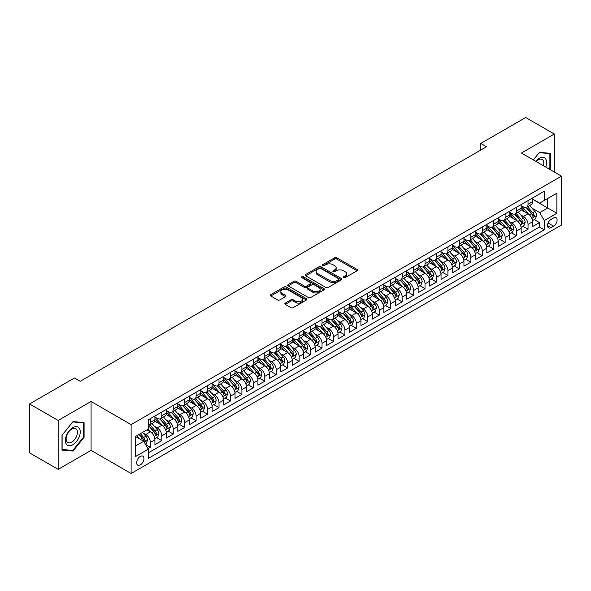 <?xml version="1.0" encoding="UTF-8"?>
<svg xmlns="http://www.w3.org/2000/svg" width="591" height="591" viewBox="0 0 591 591"><rect width="100%" height="100%" fill="white"/><g stroke="black" fill="none" stroke-linecap="round" stroke-linejoin="round"><path stroke-width="0.89" d="M343.57 277.659A1.116 0.643 0 0 0 345.144 277.659L357.082 270.774A1.588 0.916 0 0 0 357.548 270.124A1.588 0.916 0 0 0 357.082 269.474L336.863 257.802A1.588 0.916 0 0 0 334.609 257.802L322.679 264.687A1.116 0.643 0 0 0 322.354 265.145A1.116 0.643 0 0 0 322.679 265.595A1.116 0.643 0 0 0 324.252 265.595L325.796 264.709A5.083 2.933 0 0 1 332.984 264.709L334.669 265.677A5.083 2.933 0 0 1 336.161 267.753A5.083 2.933 0 0 1 334.669 269.828L333.125 270.722A1.116 0.643 0 0 0 332.799 271.173A1.116 0.643 0 0 0 333.125 271.631A1.116 0.643 0 0 0 334.698 271.631L336.242 270.737A5.083 2.933 0 0 1 343.43 270.737L345.114 271.712A5.083 2.933 0 0 1 346.607 273.788A5.083 2.933 0 0 1 345.114 275.864L343.57 276.751A1.116 0.643 0 0 0 343.245 277.209A1.116 0.643 0 0 0 343.57 277.659L343.57 276.751M140.281 464.903A5.179 2.992 120 0 0 143.665 460.337A5.179 2.992 120 0 0 142.867 456.186A5.179 2.992 120 0 0 140.281 456.444A5.179 2.992 120 0 0 136.898 461.01A5.179 2.992 120 0 0 137.688 465.161A5.179 2.992 120 0 0 140.281 464.903M285.298 303.072A1.588 0.916 0 0 0 284.832 303.715A1.588 0.916 0 0 0 285.298 304.365L290.971 307.645A1.588 0.916 0 0 0 293.217 307.645L306.47 299.992A1.588 0.916 0 0 0 306.936 299.341A1.588 0.916 0 0 0 306.47 298.691L286.251 287.019A1.588 0.916 0 0 0 284.005 287.019L270.752 294.673A1.588 0.916 0 0 0 270.286 295.323A1.588 0.916 0 0 0 270.752 295.965L277.6 299.925A1.588 0.916 0 0 0 279.846 299.925L285.519 296.652A1.588 0.916 0 0 0 285.985 296.002A1.588 0.916 0 0 0 285.519 295.352L282.121 293.387A4.248 2.453 0 0 1 280.88 291.659A4.248 2.453 0 0 1 283.503 289.391A4.248 2.453 0 0 1 288.135 289.922L301.447 297.605A4.248 2.453 0 0 1 302.688 299.341A4.248 2.453 0 0 1 300.065 301.609A4.248 2.453 0 0 1 295.434 301.078L293.217 299.792A1.588 0.916 0 0 0 290.971 299.792L285.298 303.072L285.298 304.365L290.971 301.115L290.971 299.792M91.066 401.466L58.162 420.467L29.55 403.948L29.55 452.846L58.162 469.365L91.066 450.364L131.121 473.494L131.121 424.597L91.066 401.466L91.066 450.364M554.299 172.018L554.299 134.024L521.395 153.025L561.45 176.148L131.121 424.597M554.299 134.024L525.687 117.506L480.764 143.443L480.764 150.048M29.55 403.948L74.473 378.011L80.191 381.313L486.489 146.745L480.764 143.443M325.907 287.47A1.588 0.916 0 0 0 328.153 287.47L341.406 279.816A1.588 0.916 0 0 0 341.871 279.166A1.588 0.916 0 0 0 341.406 278.524L321.186 266.844A1.588 0.916 0 0 0 318.941 266.844L305.687 274.497A1.588 0.916 0 0 0 305.222 275.147A1.588 0.916 0 0 0 305.687 275.798L325.907 287.47M302.252 277.903A1.116 0.643 0 0 1 303.382 278.058L303.382 276.736L323.942 288.607A1.588 0.916 0 0 1 324.407 289.258A1.588 0.916 0 0 1 323.942 289.9L310.681 297.554A1.588 0.916 0 0 1 308.436 297.554L288.216 285.881L293.89 282.631L293.89 281.309L288.216 284.589A1.588 0.916 0 0 0 287.751 285.231A1.588 0.916 0 0 0 288.216 285.881L288.216 284.589M293.89 282.631A1.588 0.916 0 0 1 296.135 282.631L296.135 281.309A1.588 0.916 0 0 0 293.89 281.309M296.135 281.309L304.335 286.044A1.588 0.916 0 0 0 306.581 286.044L310.349 283.872A1.588 0.916 0 0 0 310.814 283.222A1.588 0.916 0 0 0 310.349 282.572L301.809 277.644A1.116 0.643 0 0 1 301.484 277.194A1.116 0.643 0 0 1 302.171 276.595A1.116 0.643 0 0 1 303.382 276.736M147.979 448.635L150.35 447.261L145.6 444.521M142.896 432.848L145.77 434.511A6.471 3.738 60 0 1 150.35 442.437L154.931 439.793L154.931 444.617L161.794 440.657L156.585 437.65M154.347 426.244L157.221 427.899A6.471 3.738 60 0 1 161.794 435.833L166.374 433.188L166.374 438.012L173.237 434.045L168.036 431.038M165.79 419.632L168.664 421.294A6.471 3.738 60 0 1 173.237 429.221L177.817 426.576L177.817 431.4L184.688 427.441L179.479 424.434M177.234 413.028L180.107 414.683A6.471 3.738 60 0 1 184.688 422.617L189.26 419.972L189.26 424.796L196.131 420.829L190.923 417.822M188.677 406.416L191.55 408.078A6.471 3.738 60 0 1 196.131 416.005L200.711 413.36L200.711 418.184L207.574 414.225L202.366 411.218M200.12 399.812L202.994 401.466A6.471 3.738 60 0 1 207.574 409.4L212.154 406.756L212.154 411.58L219.017 407.613L213.809 404.606M211.571 393.2L214.444 394.862A6.471 3.738 60 0 1 219.017 402.789L223.597 400.151L223.597 404.975L230.468 401.008L225.26 398.002M223.014 386.595L225.888 388.257A6.471 3.738 60 0 1 230.468 396.184L235.041 393.54L235.041 398.364L241.911 394.396L236.703 391.39M234.457 379.991L237.331 381.646A6.471 3.738 60 0 1 241.911 389.58L246.484 386.935L246.484 391.759L253.354 387.792L248.146 384.785M245.9 373.379L248.774 375.041A6.471 3.738 60 0 1 253.354 382.968L257.935 380.323L257.935 385.147L264.798 381.188L259.589 378.181M257.351 366.775L260.225 368.429A6.471 3.738 60 0 1 264.798 376.364L269.378 373.719L269.378 378.543L276.241 374.576L271.04 371.569M268.794 360.163L271.668 361.825A6.471 3.738 60 0 1 276.241 369.752L280.821 367.107L280.821 371.931L287.691 367.971L282.483 364.965M280.237 353.558L283.111 355.213A6.471 3.738 60 0 1 287.691 363.147L292.264 360.503L292.264 365.327L299.135 361.36L293.926 358.353M291.681 346.947L294.554 348.609A6.471 3.738 60 0 1 299.135 356.536L303.715 353.898L303.715 358.722L310.578 354.755L305.37 351.748M303.124 340.342L305.998 342.004A6.471 3.738 60 0 1 310.578 349.931L315.158 347.286L315.158 352.11L322.021 348.143L316.813 345.137M314.575 333.738L317.448 335.392A6.471 3.738 60 0 1 322.021 343.319L326.601 340.682L326.601 345.506L333.472 341.539L328.264 338.532M326.018 327.126L328.892 328.788A6.471 3.738 60 0 1 333.472 336.715L338.045 334.07L338.045 338.894L344.915 334.934L339.707 331.928M337.461 320.521L340.335 322.176A6.471 3.738 60 0 1 344.915 330.11L349.488 327.466L349.488 332.29L356.358 328.323L351.15 325.316M348.904 313.91L351.778 315.572A6.471 3.738 60 0 1 356.358 323.499L360.938 320.854L360.938 325.678L367.801 321.718L362.593 318.712M360.355 307.305L363.229 308.96A6.471 3.738 60 0 1 367.801 316.894L372.382 314.249L372.382 319.074L379.245 315.106L374.044 312.1M371.798 300.693L374.672 302.356A6.471 3.738 60 0 1 379.245 310.282L383.825 307.645L383.825 312.462L390.695 308.502L385.487 305.495M383.241 294.089L386.115 295.751A6.471 3.738 60 0 1 390.695 303.678L395.268 301.033L395.268 305.857L402.139 301.89L396.93 298.883M394.685 287.485L397.558 289.139A6.471 3.738 60 0 1 402.139 297.066L406.719 294.429L406.719 299.253L413.582 295.286L408.374 292.279M406.128 280.873L409.002 282.535A6.471 3.738 60 0 1 413.582 290.462L418.162 287.817L418.162 292.641L425.025 288.681L419.817 285.675M417.578 274.268L420.452 275.923A6.471 3.738 60 0 1 425.025 283.857L429.605 281.213L429.605 286.037L436.476 282.07L431.267 279.063M429.022 267.657L431.895 269.319A6.471 3.738 60 0 1 436.476 277.245L441.049 274.601L441.049 279.425L447.919 275.465L442.711 272.458M440.465 261.052L443.339 262.707A6.471 3.738 60 0 1 447.919 270.641L452.492 267.996L452.492 272.82L459.362 268.853L454.154 265.847M451.908 254.44L454.782 256.102A6.471 3.738 60 0 1 459.362 264.029L463.942 261.392L463.942 266.209L470.805 262.249L465.597 259.242M463.359 247.836L466.225 249.498A6.471 3.738 60 0 1 470.805 257.425L475.386 254.78L475.386 259.604L482.249 255.637L477.04 252.63M474.802 241.231L477.676 242.886A6.471 3.738 60 0 1 482.249 250.813L486.829 248.176L486.829 253L493.699 249.033L488.491 246.026M486.245 234.62L489.119 236.282A6.471 3.738 60 0 1 493.699 244.209L498.272 241.564L498.272 246.388L505.142 242.421L499.934 239.421M497.688 228.015L500.562 229.67A6.471 3.738 60 0 1 505.142 237.604L509.723 234.959L509.723 239.783L516.586 235.816L511.378 232.81M509.132 221.403L512.005 223.066A6.471 3.738 60 0 1 516.586 230.992L521.166 228.348L521.166 233.172L528.029 229.212L528.029 224.388A6.471 3.738 -120 0 0 523.456 216.454L520.582 214.799M522.821 226.205L528.029 229.212M154.931 439.793A6.471 3.738 -120 0 0 150.35 431.866L146.915 429.886M166.374 433.188A6.471 3.738 -120 0 0 161.794 425.254L154.716 421.169M177.817 426.576A6.471 3.738 -120 0 0 173.237 418.65L166.16 414.564M189.26 419.972A6.471 3.738 -120 0 0 184.688 412.045L177.61 407.953M200.711 413.36A6.471 3.738 -120 0 0 196.131 405.433L189.054 401.348M212.154 406.756A6.471 3.738 -120 0 0 207.574 398.829L200.497 394.744M223.597 400.151A6.471 3.738 -120 0 0 219.017 392.217L211.94 388.132M235.041 393.54A6.471 3.738 -120 0 0 230.468 385.613L223.383 381.527M246.484 386.935A6.471 3.738 -120 0 0 241.911 379.001L234.834 374.916M257.935 380.323A6.471 3.738 -120 0 0 253.354 372.396L246.277 368.311M269.378 373.719A6.471 3.738 -120 0 0 264.798 365.792L257.72 361.699M280.821 367.107A6.471 3.738 -120 0 0 276.241 359.18L269.164 355.095M292.264 360.503A6.471 3.738 -120 0 0 287.691 352.576L280.614 348.491M303.715 353.898A6.471 3.738 -120 0 0 299.135 345.964L292.057 341.879M315.158 347.286A6.471 3.738 -120 0 0 310.578 339.36L303.501 335.274M326.601 340.682A6.471 3.738 -120 0 0 322.021 332.748L314.944 328.662M338.045 334.07A6.471 3.738 -120 0 0 333.472 326.143L326.387 322.058M349.488 327.466A6.471 3.738 -120 0 0 344.915 319.539L337.838 315.446M360.938 320.854A6.471 3.738 -120 0 0 356.358 312.927L349.281 308.842M372.382 314.249A6.471 3.738 -120 0 0 367.801 306.323L360.724 302.237M383.825 307.645A6.471 3.738 -120 0 0 379.245 299.711L372.167 295.626M395.268 301.033A6.471 3.738 -120 0 0 390.695 293.106L383.618 289.021M406.719 294.429A6.471 3.738 -120 0 0 402.139 286.495L395.061 282.409M418.162 287.817A6.471 3.738 -120 0 0 413.582 279.89L406.505 275.805M429.605 281.213A6.471 3.738 -120 0 0 425.025 273.278L417.948 269.193M441.049 274.601A6.471 3.738 -120 0 0 436.476 266.674L429.391 262.589M452.492 267.996A6.471 3.738 -120 0 0 447.919 260.07L440.842 255.977M463.942 261.392A6.471 3.738 -120 0 0 459.362 253.458L452.285 249.372M475.386 254.78A6.471 3.738 -120 0 0 470.805 246.853L463.728 242.768M486.829 248.176A6.471 3.738 -120 0 0 482.249 240.242L475.171 236.156M498.272 241.564A6.471 3.738 -120 0 0 493.699 233.637L486.622 229.552M509.723 234.959A6.471 3.738 -120 0 0 505.142 227.025L498.065 222.94M521.166 228.348A6.471 3.738 -120 0 0 516.586 220.421L509.508 216.336M553.553 217.976L551.034 219.431A5.016 2.896 120 0 0 547.761 223.849A5.016 2.896 120 0 0 548.529 227.875A5.016 2.896 120 0 0 551.034 227.624L553.553 226.168A5.016 2.896 120 0 0 556.833 221.751A5.016 2.896 120 0 0 556.065 217.724A5.016 2.896 120 0 0 553.553 217.976M131.121 473.494L561.45 225.045L561.45 176.148M135.701 445.873L143.709 441.248L148.289 449.175L148.289 458.431L544.281 229.803L544.281 220.554L539.701 212.627L532.026 208.187M148.289 449.175L135.701 456.444L135.701 436.357L148.289 429.088L148.289 419.839L544.281 191.218L544.281 200.467L556.87 193.198L556.87 213.285L544.281 220.554M154.931 417.061L157.221 418.384A6.471 3.738 60 0 0 160.457 418.709L165.029 416.064A6.471 3.738 -120 0 0 166.374 413.102L166.374 409.4M166.374 410.457L168.664 411.779A6.471 3.738 60 0 0 171.9 412.097L176.48 409.452A6.471 3.738 -120 0 0 177.817 406.49L177.817 402.789M177.817 403.845L180.107 405.167A6.471 3.738 60 0 0 183.343 405.492L187.923 402.848A6.471 3.738 -120 0 0 189.26 399.885L189.26 396.184M189.26 397.241L191.55 398.563A6.471 3.738 60 0 0 194.786 398.881L199.366 396.243A6.471 3.738 -120 0 0 200.711 393.274L200.711 389.572M200.711 390.636L202.994 391.951A6.471 3.738 60 0 0 206.237 392.276L210.81 389.632A6.471 3.738 -120 0 0 212.154 386.669L212.154 382.968M212.154 384.024L214.444 385.347A6.471 3.738 60 0 0 217.68 385.664L222.26 383.027A6.471 3.738 -120 0 0 223.597 380.057L223.597 376.364M223.597 377.42L225.888 378.742A6.471 3.738 60 0 0 229.123 379.06L233.704 376.415A6.471 3.738 -120 0 0 235.041 373.453L235.041 369.752M235.041 370.808L237.331 372.131A6.471 3.738 60 0 0 240.567 372.456L245.147 369.811A6.471 3.738 -120 0 0 246.484 366.848L246.484 363.147M246.484 364.204L248.774 365.526A6.471 3.738 60 0 0 252.01 365.844L256.59 363.199A6.471 3.738 -120 0 0 257.935 360.237L257.935 356.536M257.935 357.592L260.225 358.914A6.471 3.738 60 0 0 263.46 359.239L268.033 356.595A6.471 3.738 -120 0 0 269.378 353.632L269.378 349.931M269.378 350.988L271.668 352.31A6.471 3.738 60 0 0 274.904 352.628L279.484 349.99A6.471 3.738 -120 0 0 280.821 347.02L280.821 343.319M280.821 344.383L283.111 345.698A6.471 3.738 60 0 0 286.347 346.023L290.927 343.378A6.471 3.738 -120 0 0 292.264 340.416L292.264 336.715M292.264 337.771L294.554 339.094A6.471 3.738 60 0 0 297.79 339.411L302.37 336.774A6.471 3.738 -120 0 0 303.715 333.804L303.715 330.11M303.715 331.167L305.998 332.489A6.471 3.738 60 0 0 309.241 332.807L313.814 330.162A6.471 3.738 -120 0 0 315.158 327.2L315.158 323.499M315.158 324.555L317.448 325.877A6.471 3.738 60 0 0 320.684 326.202L325.257 323.558A6.471 3.738 -120 0 0 326.601 320.595L326.601 316.894M326.601 317.951L328.892 319.273A6.471 3.738 60 0 0 332.127 319.591L336.707 316.946A6.471 3.738 -120 0 0 338.045 313.984L338.045 310.282M338.045 311.339L340.335 312.661A6.471 3.738 60 0 0 343.57 312.986L348.151 310.341A6.471 3.738 -120 0 0 349.488 307.379L349.488 303.678M349.488 304.734L351.778 306.057A6.471 3.738 60 0 0 355.014 306.374L359.594 303.73A6.471 3.738 -120 0 0 360.938 300.767L360.938 297.066M360.938 298.13L363.229 299.445A6.471 3.738 60 0 0 366.464 299.77L371.037 297.125A6.471 3.738 -120 0 0 372.382 294.163L372.382 290.462M372.382 291.518L374.672 292.84A6.471 3.738 60 0 0 377.908 293.158L382.488 290.521A6.471 3.738 -120 0 0 383.825 287.551L383.825 283.857M383.825 284.914L386.115 286.236A6.471 3.738 60 0 0 389.351 286.554L393.931 283.909A6.471 3.738 -120 0 0 395.268 280.947L395.268 277.245M395.268 278.302L397.558 279.624A6.471 3.738 60 0 0 400.794 279.949L405.374 277.305A6.471 3.738 -120 0 0 406.719 274.342L406.719 270.641M406.719 271.697L409.002 273.02A6.471 3.738 60 0 0 412.245 273.338L416.818 270.693A6.471 3.738 -120 0 0 418.162 267.73L418.162 264.029M418.162 265.086L420.452 266.408A6.471 3.738 60 0 0 423.688 266.733L428.261 264.088A6.471 3.738 -120 0 0 429.605 261.126L429.605 257.425M429.605 258.481L431.895 259.804A6.471 3.738 60 0 0 435.131 260.121L439.711 257.477A6.471 3.738 -120 0 0 441.049 254.514L441.049 250.813M441.049 251.869L443.339 253.192A6.471 3.738 60 0 0 446.574 253.517L451.155 250.872A6.471 3.738 -120 0 0 452.492 247.91L452.492 244.209M452.492 245.265L454.782 246.587A6.471 3.738 60 0 0 458.018 246.905L462.598 244.268A6.471 3.738 -120 0 0 463.942 241.298L463.942 237.597M463.942 238.661L466.225 239.983A6.471 3.738 60 0 0 469.468 240.301L474.041 237.656A6.471 3.738 -120 0 0 475.386 234.693L475.386 230.992M475.386 232.049L477.676 233.371A6.471 3.738 60 0 0 480.911 233.689L485.492 231.051A6.471 3.738 -120 0 0 486.829 228.089L486.829 224.388M486.829 225.444L489.119 226.767A6.471 3.738 60 0 0 492.355 227.084L496.935 224.44A6.471 3.738 -120 0 0 498.272 221.477L498.272 217.776M498.272 218.833L500.562 220.155A6.471 3.738 60 0 0 503.798 220.48L508.378 217.835A6.471 3.738 -120 0 0 509.723 214.873L509.723 211.172M509.723 212.228L512.005 213.55A6.471 3.738 60 0 0 515.249 213.868L519.821 211.223A6.471 3.738 -120 0 0 521.166 208.261L521.166 204.56M148.289 452.876L539.472 227.025L539.472 222.6L532.609 226.567L532.609 221.743A6.471 3.738 -120 0 0 528.029 213.816L520.952 209.724M521.166 205.616L523.456 206.939A6.471 3.738 -120 0 0 526.692 207.264A6.471 3.738 -120 0 0 528.029 204.301L528.029 200.6M526.692 207.264L531.265 204.619A6.471 3.738 -120 0 0 532.609 201.657L532.609 197.955M150.35 418.65L150.35 422.351A6.471 3.738 60 0 1 149.013 425.313A6.471 3.738 60 0 1 148.289 425.572M149.013 425.313L153.586 422.668A6.471 3.738 -120 0 0 154.931 419.706L154.931 416.005M161.794 412.045L161.794 415.739A6.471 3.738 60 0 1 160.457 418.709M173.237 405.433L173.237 409.135A6.471 3.738 60 0 1 171.9 412.097M184.688 398.829L184.688 402.53A6.471 3.738 60 0 1 183.343 405.492M196.131 392.217L196.131 395.918A6.471 3.738 60 0 1 194.786 398.881M207.574 385.613L207.574 389.314A6.471 3.738 60 0 1 206.237 392.276M219.017 379.001L219.017 382.702A6.471 3.738 60 0 1 217.68 385.664M230.468 372.396L230.468 376.098A6.471 3.738 60 0 1 229.123 379.06M241.911 365.792L241.911 369.486A6.471 3.738 60 0 1 240.567 372.456M253.354 359.18L253.354 362.881A6.471 3.738 60 0 1 252.01 365.844M264.798 352.576L264.798 356.277A6.471 3.738 60 0 1 263.46 359.239M276.241 345.964L276.241 349.665A6.471 3.738 60 0 1 274.904 352.628M287.691 339.36L287.691 343.061A6.471 3.738 60 0 1 286.347 346.023M299.135 332.748L299.135 336.449A6.471 3.738 60 0 1 297.79 339.411M310.578 326.143L310.578 329.844A6.471 3.738 60 0 1 309.241 332.807M322.021 319.532L322.021 323.233A6.471 3.738 60 0 1 320.684 326.202M333.472 312.927L333.472 316.628A6.471 3.738 60 0 1 332.127 319.591M344.915 306.323L344.915 310.016A6.471 3.738 60 0 1 343.57 312.986M356.358 299.711L356.358 303.412A6.471 3.738 60 0 1 355.014 306.374M367.801 293.106L367.801 296.808A6.471 3.738 60 0 1 366.464 299.77M379.245 286.495L379.245 290.196A6.471 3.738 60 0 1 377.908 293.158M390.695 279.89L390.695 283.591A6.471 3.738 60 0 1 389.351 286.554M402.139 273.278L402.139 276.98A6.471 3.738 60 0 1 400.794 279.949M413.582 266.674L413.582 270.375A6.471 3.738 60 0 1 412.245 273.338M425.025 260.07L425.025 263.763A6.471 3.738 60 0 1 423.688 266.733M436.476 253.458L436.476 257.159A6.471 3.738 60 0 1 435.131 260.121M447.919 246.853L447.919 250.554A6.471 3.738 60 0 1 446.574 253.517M459.362 240.242L459.362 243.943A6.471 3.738 60 0 1 458.018 246.905M470.805 233.637L470.805 237.338A6.471 3.738 60 0 1 469.468 240.301M482.249 227.025L482.249 230.726A6.471 3.738 60 0 1 480.911 233.689M493.699 220.421L493.699 224.122A6.471 3.738 60 0 1 492.355 227.084M505.142 213.816L505.142 217.51A6.471 3.738 60 0 1 503.798 220.48M516.586 207.205L516.586 210.906A6.471 3.738 60 0 1 515.249 213.868M516.586 230.992L516.586 235.816M505.142 237.604L505.142 242.421M493.699 244.209L493.699 249.033M482.249 250.813L482.249 255.637M470.805 257.425L470.805 262.249M459.362 264.029L459.362 268.853M447.919 270.641L447.919 275.465M436.476 277.245L436.476 282.07M425.025 283.857L425.025 288.681M413.582 290.462L413.582 295.286M402.139 297.066L402.139 301.89M390.695 303.678L390.695 308.502M379.245 310.282L379.245 315.106M367.801 316.894L367.801 321.718M356.358 323.499L356.358 328.323M344.915 330.11L344.915 334.934M333.472 336.715L333.472 341.539M322.021 343.319L322.021 348.143M310.578 349.931L310.578 354.755M299.135 356.536L299.135 361.36M287.691 363.147L287.691 367.971M276.241 369.752L276.241 374.576M264.798 376.364L264.798 381.188M253.354 382.968L253.354 387.792M241.911 389.58L241.911 394.396M230.468 396.184L230.468 401.008M219.017 402.789L219.017 407.613M207.574 409.4L207.574 414.225M196.131 416.005L196.131 420.829M184.688 422.617L184.688 427.441M173.237 429.221L173.237 434.045M161.794 435.833L161.794 440.657M150.35 442.437L150.35 447.261M143.709 441.248L135.701 436.623M539.701 212.627L547.717 207.995L547.717 198.48L556.87 193.198M532.609 199.278L556.87 213.285M532.609 199.012L539.701 203.112L544.281 200.467M58.162 420.467L58.162 469.365M534.271 219.593L539.472 222.6M539.472 227.025L544.281 229.803M549.497 169.248L550.465 168.051L550.465 153.328L539.42 152.338L533.326 159.917M61.996 450.061L73.04 451.051L84.085 437.31L84.085 422.587L73.04 421.597L61.996 435.338L61.996 450.061M549.889 167.718L550.465 168.051M83.516 436.978L84.085 437.31M71.873 450.379L73.04 451.051M344.014 277.822L345.114 277.186A5.083 2.933 0 0 0 346.607 275.111L346.607 273.788M336.161 267.753L336.161 269.075A5.083 2.933 0 0 1 334.669 271.151L333.568 271.786M357.082 269.474L357.082 270.774L336.863 259.124A1.588 0.916 0 0 0 334.609 259.124L323.122 265.758M341.391 279.831L321.186 268.166A1.588 0.916 0 0 0 318.941 268.166L305.71 275.812L305.687 274.497M338.599 279.624A1.116 0.643 0 0 0 338.924 279.166A1.116 0.643 0 0 0 338.599 278.716L320.854 268.469A1.116 0.643 0 0 0 319.28 268.469L317.648 269.407A5.083 2.933 0 0 0 316.163 271.483A5.083 2.933 0 0 0 317.648 273.559L329.785 280.562A5.083 2.933 0 0 0 336.973 280.562L338.599 279.624L338.599 280.947A1.116 0.643 0 0 0 338.924 280.489L338.924 279.166M316.163 271.483L316.163 272.806A5.083 2.933 0 0 0 317.648 274.881L317.648 273.559M338.599 280.947L336.973 281.885A5.083 2.933 0 0 1 329.785 281.885L317.648 274.881M296.135 282.631L304.335 287.366A1.588 0.916 0 0 0 306.581 287.366L310.349 285.194A1.588 0.916 0 0 0 310.814 284.544L310.814 283.222M303.382 278.058L323.92 289.915M312.846 290.957A4.248 2.453 0 0 0 317.478 291.489A4.248 2.453 0 0 0 320.1 289.221A4.248 2.453 0 0 0 318.859 287.485L314.168 284.781A1.588 0.916 0 0 0 311.922 284.781L308.155 286.953A1.588 0.916 0 0 0 307.689 287.603A1.588 0.916 0 0 0 308.155 288.253L312.846 290.957L312.846 292.279A4.248 2.453 0 0 0 317.478 292.811A4.248 2.453 0 0 0 320.1 290.543L320.1 289.221M307.689 287.603L307.689 288.925A1.588 0.916 0 0 0 308.155 289.568L308.155 288.253M312.846 292.279L308.155 289.568M302.688 299.341L302.688 300.664A4.248 2.453 0 0 1 300.065 302.932A4.248 2.453 0 0 1 295.434 302.4L293.217 301.115A1.588 0.916 0 0 0 290.971 301.115M280.88 291.659L280.88 292.973A4.248 2.453 0 0 0 282.121 294.71L282.121 293.387M285.497 296.66L282.121 294.71M306.448 299.999L286.251 288.342A1.588 0.916 0 0 0 284.005 288.342L270.767 295.98L270.752 294.673M532.513 220.606L535.468 218.899L536.613 215.597A4.292 2.475 -120 0 0 534.944 211.571L529.713 205.513M528.664 214.23L522.466 207.049A12.381 7.151 -120 0 0 521.166 205.69M525.266 212.213L521.794 208.202A10.276 5.932 -120 0 0 521.166 207.507M526.108 207.493L531.398 213.617A4.292 2.475 60 0 1 532.927 216.572C533.57 217.436 534.028 217.17 534.301 215.781A4.292 2.475 -120 0 0 532.772 212.826L527.541 206.769M526.418 207.397L532.099 213.972A2.187 1.263 60 0 1 532.654 214.829L534.301 215.781M532.927 216.572L533.237 217.082M545.781 167.105A10.52 6.073 120 0 0 539.191 158.344A10.52 6.073 120 0 0 535.742 161.306M543.38 165.716A7.964 4.602 120 0 0 542.132 159.43A7.964 4.602 120 0 0 538.15 159.829A7.964 4.602 120 0 0 536.059 161.491M533.348 159.925L539.191 152.663L549.889 153.623L549.889 167.888L549.017 168.974M549.179 153.209L549.889 153.623M79.253 436.771A10.52 6.073 120 0 0 76.534 426.606A10.52 6.073 120 0 0 66.369 435.619A10.52 6.073 120 0 0 69.095 445.777A10.52 6.073 120 0 0 79.253 436.771M76.645 436.025A7.964 4.602 120 0 0 75.751 428.689A7.964 4.602 120 0 0 66.894 435.153A7.964 4.602 120 0 0 67.788 442.489A7.964 4.602 120 0 0 76.645 436.025M62.114 449.507L62.114 435.235L72.811 421.922L83.516 422.883L83.516 437.148L72.811 450.46L61.996 449.441M82.806 422.469L83.516 422.883M521.07 227.217L524.025 225.511L525.17 222.201A4.292 2.475 -120 0 0 523.5 218.175L518.27 212.125M517.221 220.842L511.023 213.661A12.381 7.151 -120 0 0 509.723 212.295M513.823 218.825L510.351 214.806A10.276 5.932 -120 0 0 509.723 214.119M514.665 214.105L519.954 220.229A4.292 2.475 60 0 1 521.484 223.184C522.126 224.041 522.584 223.782 522.85 222.386A4.292 2.475 -120 0 0 521.321 219.431L516.098 213.381M514.975 214.001L520.656 220.583A2.187 1.263 60 0 1 521.21 221.44L522.85 222.386M521.484 223.184L521.794 223.686M509.619 233.822L512.582 232.115L513.727 228.813A4.292 2.475 -120 0 0 512.057 224.787L506.827 218.729M505.778 227.446L499.572 220.266A12.381 7.151 -120 0 0 498.272 218.906M502.38 225.43L498.907 221.418A10.276 5.932 -120 0 0 498.272 220.724M503.214 220.709L508.504 226.833A4.292 2.475 60 0 1 510.033 229.788C510.683 230.653 511.141 230.387 511.407 228.998A4.292 2.475 -120 0 0 509.878 226.043L504.648 219.985M503.525 220.613L509.213 227.188A2.187 1.263 60 0 1 509.76 228.045L511.407 228.998M510.033 229.788L510.351 230.298M498.176 240.434L501.138 238.727L502.276 235.417A4.292 2.475 -120 0 0 500.607 231.391L495.384 225.341M494.335 234.058L488.129 226.878A12.381 7.151 -120 0 0 486.829 225.511M490.929 232.041L487.464 228.023A10.276 5.932 -120 0 0 486.829 227.336M491.771 227.321L497.061 233.438A4.292 2.475 60 0 1 498.59 236.393C499.232 237.257 499.69 236.991 499.964 235.602A4.292 2.475 -120 0 0 498.435 232.647L493.204 226.597M492.081 227.217L497.77 233.8A2.187 1.263 60 0 1 498.316 234.649L499.964 235.602M498.59 236.393L498.9 236.902M486.733 247.038L489.688 245.331L490.833 242.029A4.292 2.475 -120 0 0 489.163 238.003L483.933 231.945M482.884 240.663L476.686 233.482A12.381 7.151 -120 0 0 475.386 232.123M479.486 238.646L476.021 234.634A10.276 5.932 -120 0 0 475.386 233.94M480.328 233.925L485.617 240.049A4.292 2.475 60 0 1 487.147 243.004C487.789 243.869 488.247 243.603 488.521 242.214A4.292 2.475 -120 0 0 486.991 239.259L481.761 233.201M480.638 233.822L486.319 240.404A2.187 1.263 60 0 1 486.873 241.261L488.521 242.214M487.147 243.004L487.457 243.514M475.29 253.65L478.245 251.936L479.39 248.634A4.292 2.475 -120 0 0 477.72 244.608L472.49 238.557M471.441 247.267L465.243 240.086A12.381 7.151 -120 0 0 463.942 238.727M468.042 245.258L464.57 241.239A10.276 5.932 -120 0 0 463.942 240.552M468.885 240.53L474.174 246.654A4.292 2.475 60 0 1 475.703 249.609C476.346 250.473 476.804 250.207 477.077 248.818A4.292 2.475 -120 0 0 475.548 245.863L470.318 239.806M469.195 240.434L474.876 247.016A2.187 1.263 60 0 1 475.43 247.865L477.077 248.818M475.703 249.609L476.014 250.119M463.846 260.254L466.801 258.548L467.946 255.246A4.292 2.475 -120 0 0 466.277 251.212L461.046 245.162M459.997 253.879L453.799 246.698A12.381 7.151 -120 0 0 452.492 245.339M456.599 251.862L453.127 247.843A10.276 5.932 -120 0 0 452.492 247.156M457.441 247.141L462.723 253.266A4.292 2.475 60 0 1 464.253 256.221C464.903 257.078 465.361 256.819 465.627 255.423A4.292 2.475 -120 0 0 464.098 252.468L458.875 246.417M457.752 247.038L463.433 253.62A2.187 1.263 60 0 1 463.979 254.477L465.627 255.423M464.253 256.221L464.57 256.73M452.396 266.859L455.358 265.152L456.503 261.85A4.292 2.475 -120 0 0 454.826 257.824L449.603 251.766M448.554 260.483L442.349 253.303A12.381 7.151 -120 0 0 441.049 251.943M445.149 258.474L441.684 254.455A10.276 5.932 -120 0 0 441.049 253.761M445.991 253.746L451.28 259.87A4.292 2.475 60 0 1 452.809 262.825C453.452 263.689 453.91 263.423 454.183 262.035A4.292 2.475 -120 0 0 452.654 259.08L447.424 253.022M446.301 253.65L451.989 260.225A2.187 1.263 60 0 1 452.536 261.082L454.183 262.035M452.809 262.825L453.12 263.335M440.952 273.47L443.915 271.764L445.053 268.462A4.292 2.475 -120 0 0 443.383 264.428L438.153 258.378M437.111 267.095L430.905 259.914A12.381 7.151 -120 0 0 429.605 258.555M433.705 265.078L430.241 261.059A10.276 5.932 -120 0 0 429.605 260.372M434.548 260.358L439.837 266.482A4.292 2.475 60 0 1 441.366 269.437C442.009 270.294 442.467 270.035 442.74 268.639A4.292 2.475 -120 0 0 441.211 265.684L435.981 259.634M434.858 260.254L440.539 266.837A2.187 1.263 60 0 1 441.093 267.693L442.74 268.639M441.366 269.437L441.676 269.939M429.509 280.075L432.464 278.368L433.609 275.066A4.292 2.475 -120 0 0 431.94 271.04L426.709 264.982M425.66 273.699L419.462 266.519A12.381 7.151 -120 0 0 418.162 265.16M422.262 271.683L418.79 267.671A10.276 5.932 -120 0 0 418.162 266.977M423.104 266.962L428.394 273.086A4.292 2.475 60 0 1 429.923 276.041C430.566 276.906 431.024 276.64 431.297 275.251A4.292 2.475 -120 0 0 429.768 272.296L424.537 266.238M423.415 266.866L429.096 273.441A2.187 1.263 60 0 1 429.65 274.298L431.297 275.251M429.923 276.041L430.233 276.551M418.066 286.687L421.021 284.98L422.166 281.671A4.292 2.475 -120 0 0 420.497 277.644L415.266 271.594M414.217 280.311L408.019 273.131A12.381 7.151 -120 0 0 406.719 271.764M410.819 278.295L407.347 274.276A10.276 5.932 -120 0 0 406.719 273.589M411.661 273.574L416.95 279.698A4.292 2.475 60 0 1 418.48 282.646C419.122 283.51 419.58 283.244 419.846 281.855A4.292 2.475 -120 0 0 418.317 278.9L413.094 272.85M411.971 273.47L417.652 280.053A2.187 1.263 60 0 1 418.206 280.902L419.846 281.855M418.48 282.646L418.79 283.155M406.623 293.291L409.578 291.585L410.723 288.282A4.292 2.475 -120 0 0 409.053 284.256L403.823 278.198M402.774 286.916L396.568 279.735A12.381 7.151 -120 0 0 395.268 278.376M399.376 284.899L395.904 280.888A10.276 5.932 -120 0 0 395.268 280.193M400.21 280.178L405.5 286.303A4.292 2.475 60 0 1 407.029 289.258C407.679 290.122 408.137 289.856 408.403 288.467A4.292 2.475 -120 0 0 406.874 285.512L401.644 279.454M400.528 280.075L406.209 286.657A2.187 1.263 60 0 1 406.756 287.514L408.403 288.467M407.029 289.258L407.347 289.767M395.172 299.903L398.135 298.196L399.272 294.887A4.292 2.475 -120 0 0 397.603 290.861L392.38 284.81M391.331 293.52L385.125 286.347A12.381 7.151 -120 0 0 383.825 284.98M387.925 291.511L384.46 287.492A10.276 5.932 -120 0 0 383.825 286.805M388.767 286.783L394.057 292.907A4.292 2.475 60 0 1 395.586 295.862C396.229 296.726 396.687 296.46 396.96 295.072A4.292 2.475 -120 0 0 395.431 292.117L390.2 286.066M389.077 286.687L394.766 293.269A2.187 1.263 60 0 1 395.313 294.119L396.96 295.072M395.586 295.862L395.896 296.372M383.729 306.507L386.684 304.801L387.829 301.499A4.292 2.475 -120 0 0 386.159 297.472L380.929 291.415M379.887 300.132L373.682 292.951A12.381 7.151 -120 0 0 372.382 291.592M376.482 298.115L373.017 294.096A10.276 5.932 -120 0 0 372.382 293.409M377.324 293.395L382.613 299.519A4.292 2.475 60 0 1 384.143 302.474C384.785 303.338 385.243 303.072 385.517 301.676A4.292 2.475 -120 0 0 383.987 298.721L378.757 292.671M377.634 293.291L383.315 299.873A2.187 1.263 60 0 1 383.869 300.73L385.517 301.676M384.143 302.474L384.453 302.984M372.286 313.119L375.241 311.405L376.386 308.103A4.292 2.475 -120 0 0 374.716 304.077L369.486 298.019M368.437 306.736L362.239 299.556A12.381 7.151 -120 0 0 360.938 298.196M365.039 304.727L361.566 300.708A10.276 5.932 -120 0 0 360.938 300.014M365.881 299.999L371.17 306.123A4.292 2.475 60 0 1 372.699 309.078C373.342 309.943 373.8 309.677 374.073 308.288A4.292 2.475 -120 0 0 372.544 305.333L367.314 299.275M366.191 299.903L371.872 306.478A2.187 1.263 60 0 1 372.426 307.335L374.073 308.288M372.699 309.078L373.01 309.588M360.842 319.724L363.797 318.017L364.942 314.715A4.292 2.475 -120 0 0 363.273 310.681L358.043 304.631M356.994 313.348L350.795 306.168A12.381 7.151 -120 0 0 349.488 304.808M353.595 311.331L350.123 307.313A10.276 5.932 -120 0 0 349.488 306.626M354.437 306.611L359.72 312.735A4.292 2.475 60 0 1 361.249 315.69C361.899 316.547 362.357 316.288 362.623 314.892A4.292 2.475 -120 0 0 361.094 311.937L355.871 305.887M354.748 306.507L360.429 313.09A2.187 1.263 60 0 1 360.975 313.947L362.623 314.892M361.249 315.69L361.566 316.192M349.392 326.328L352.354 324.622L353.499 321.319A4.292 2.475 -120 0 0 351.83 317.293L346.599 311.235M345.55 319.953L339.345 312.772A12.381 7.151 -120 0 0 338.045 311.413M342.145 317.936L338.68 313.924A10.276 5.932 -120 0 0 338.045 313.23M342.987 313.215L348.276 319.339A4.292 2.475 60 0 1 349.806 322.294C350.456 323.159 350.906 322.893 351.18 321.504A4.292 2.475 -120 0 0 349.65 318.549L344.42 312.491M343.297 313.119L348.986 319.694A2.187 1.263 60 0 1 349.532 320.551L351.18 321.504M349.806 322.294L350.116 322.804M337.949 332.94L340.911 331.233L342.049 327.924A4.292 2.475 -120 0 0 340.379 323.898L335.149 317.847M334.107 326.564L327.902 319.384A12.381 7.151 -120 0 0 326.601 318.017M330.701 324.548L327.237 320.529A10.276 5.932 -120 0 0 326.601 319.842M331.544 319.827L336.833 325.951A4.292 2.475 60 0 1 338.362 328.906C339.005 329.763 339.463 329.497 339.736 328.108A4.292 2.475 -120 0 0 338.207 325.153L332.977 319.103M331.854 319.724L337.535 326.306A2.187 1.263 60 0 1 338.089 327.155L339.736 328.108M338.362 328.906L338.673 329.409M326.505 339.544L329.46 337.838L330.605 334.536A4.292 2.475 -120 0 0 328.936 330.509L323.705 324.452M322.656 333.169L316.458 325.988A12.381 7.151 -120 0 0 315.158 324.629M319.258 331.152L315.793 327.141A10.276 5.932 -120 0 0 315.158 326.446M320.1 326.431L325.39 332.556A4.292 2.475 60 0 1 326.919 335.511C327.562 336.375 328.02 336.109 328.293 334.72A4.292 2.475 -120 0 0 326.764 331.765L321.534 325.707M320.411 326.335L326.092 332.91A2.187 1.263 60 0 1 326.646 333.767L328.293 334.72M326.919 335.511L327.229 336.02M315.062 346.156L318.017 344.45L319.162 341.14A4.292 2.475 -120 0 0 317.493 337.114L312.262 331.063M311.213 339.773L305.015 332.6A12.381 7.151 -120 0 0 303.715 331.233M307.815 337.764L304.343 333.745A10.276 5.932 -120 0 0 303.715 333.058M308.657 333.036L313.947 339.16A4.292 2.475 60 0 1 315.476 342.115C316.119 342.979 316.577 342.714 316.85 341.325A4.292 2.475 -120 0 0 315.321 338.37L310.09 332.319M308.967 332.94L314.648 339.522A2.187 1.263 60 0 1 315.202 340.372L316.85 341.325M315.476 342.115L315.786 342.625M303.619 352.761L306.574 351.054L307.719 347.752A4.292 2.475 -120 0 0 306.049 343.726L300.819 337.668M299.77 346.385L293.572 339.204A12.381 7.151 -120 0 0 292.264 337.845M296.372 344.368L292.9 340.357A10.276 5.932 -120 0 0 292.264 339.662M297.207 339.648L302.496 345.772A4.292 2.475 60 0 1 304.025 348.727C304.675 349.591 305.133 349.325 305.399 347.929A4.292 2.475 -120 0 0 303.87 344.981L298.64 338.924M297.524 339.544L303.205 346.127A2.187 1.263 60 0 1 303.752 346.983L305.399 347.929M304.025 348.727L304.343 349.237M292.168 359.372L295.131 357.658L296.268 354.356A4.292 2.475 -120 0 0 294.599 350.33L289.376 344.272M288.327 352.99L282.121 345.809A12.381 7.151 -120 0 0 280.821 344.45M284.921 350.98L281.456 346.961A10.276 5.932 -120 0 0 280.821 346.274M285.763 346.252L291.053 352.376A4.292 2.475 60 0 1 292.582 355.331C293.225 356.196 293.683 355.93 293.956 354.541A4.292 2.475 -120 0 0 292.427 351.586L287.196 345.528M286.074 346.156L291.762 352.738A2.187 1.263 60 0 1 292.309 353.588L293.956 354.541M292.582 355.331L292.892 355.841M280.725 365.977L283.68 364.27L284.825 360.968A4.292 2.475 -120 0 0 283.155 356.934L277.925 350.884M276.884 359.601L270.678 352.421A12.381 7.151 -120 0 0 269.378 351.061M273.478 357.585L270.013 353.566A10.276 5.932 -120 0 0 269.378 352.879M274.32 352.864L279.609 358.988A4.292 2.475 60 0 1 281.139 361.943C281.781 362.8 282.239 362.542 282.513 361.145A4.292 2.475 -120 0 0 280.984 358.19L275.753 352.14M274.63 352.761L280.311 359.343A2.187 1.263 60 0 1 280.865 360.2L282.513 361.145M281.139 361.943L281.449 362.453M269.282 372.581L272.237 370.875L273.382 367.572A4.292 2.475 -120 0 0 271.712 363.546L266.482 357.489M265.433 366.206L259.235 359.025A12.381 7.151 -120 0 0 257.935 357.666M262.035 364.189L258.562 360.178A10.276 5.932 -120 0 0 257.935 359.483M262.877 359.468L268.166 365.593A4.292 2.475 60 0 1 269.695 368.548C270.338 369.412 270.796 369.146 271.07 367.757A4.292 2.475 -120 0 0 269.54 364.802L264.31 358.744M263.187 359.372L268.868 365.947A2.187 1.263 60 0 1 269.422 366.804L271.07 367.757M269.695 368.548L270.006 369.057M257.839 379.193L260.794 377.486L261.939 374.177A4.292 2.475 -120 0 0 260.269 370.151L255.039 364.1M253.99 372.818L247.792 365.637A12.381 7.151 -120 0 0 246.484 364.27M250.591 370.801L247.119 366.782A10.276 5.932 -120 0 0 246.484 366.095M251.434 366.08L256.716 372.204A4.292 2.475 60 0 1 258.245 375.159C258.895 376.016 259.353 375.758 259.619 374.362A4.292 2.475 -120 0 0 258.09 371.407L252.867 365.356M251.744 365.977L257.425 372.559A2.187 1.263 60 0 1 257.971 373.416L259.619 374.362M258.245 375.159L258.562 375.662M246.388 385.797L249.35 384.091L250.495 380.789A4.292 2.475 -120 0 0 248.826 376.762L243.595 370.705M242.546 379.422L236.341 372.241A12.381 7.151 -120 0 0 235.041 370.882M239.141 377.405L235.676 373.394A10.276 5.932 -120 0 0 235.041 372.699M239.983 372.685L245.272 378.809A4.292 2.475 60 0 1 246.802 381.764C247.452 382.628 247.91 382.362 248.176 380.973A4.292 2.475 -120 0 0 246.646 378.018L241.416 371.961M240.293 372.589L245.982 379.163A2.187 1.263 60 0 1 246.528 380.02L248.176 380.973M246.802 381.764L247.119 382.274M234.945 392.409L237.907 390.703L239.045 387.393A4.292 2.475 -120 0 0 237.375 383.367L232.145 377.317M231.103 386.026L224.898 378.853A12.381 7.151 -120 0 0 223.597 377.486M227.698 384.017L224.233 379.998A10.276 5.932 -120 0 0 223.597 379.311M228.54 379.296L233.829 385.413A4.292 2.475 60 0 1 235.358 388.368C236.001 389.233 236.459 388.967 236.732 387.578A4.292 2.475 -120 0 0 235.203 384.623L229.973 378.572M228.85 379.193L234.538 385.775A2.187 1.263 60 0 1 235.085 386.625L236.732 387.578M235.358 388.368L235.669 388.878M223.501 399.014L226.456 397.307L227.601 394.005A4.292 2.475 -120 0 0 225.932 389.979L220.702 383.921M219.653 392.638L213.454 385.458A12.381 7.151 -120 0 0 212.154 384.098M216.254 390.621L212.79 386.61A10.276 5.932 -120 0 0 212.154 385.916M217.096 385.901L222.386 392.025A4.292 2.475 60 0 1 223.915 394.98C224.558 395.844 225.016 395.578 225.289 394.19A4.292 2.475 -120 0 0 223.76 391.235L218.53 385.177M217.407 385.797L223.088 392.38A2.187 1.263 60 0 1 223.642 393.237L225.289 394.19M223.915 394.98L224.225 395.49M212.058 405.625L215.013 403.912L216.158 400.609A4.292 2.475 -120 0 0 214.489 396.583L209.258 390.533M208.209 399.243L202.011 392.062A12.381 7.151 -120 0 0 200.711 390.703M204.811 397.233L201.339 393.214A10.276 5.932 -120 0 0 200.711 392.527M205.653 392.505L210.943 398.63A4.292 2.475 60 0 1 212.472 401.585C213.115 402.449 213.573 402.183 213.846 400.794A4.292 2.475 -120 0 0 212.317 397.839L207.086 391.781M205.964 392.409L211.644 398.991A2.187 1.263 60 0 1 212.199 399.841L213.846 400.794M212.472 401.585L212.782 402.094M200.615 412.23L203.57 410.523L204.715 407.221A4.292 2.475 -120 0 0 203.045 403.188L197.815 397.137M196.766 405.854L190.568 398.674A12.381 7.151 -120 0 0 189.26 397.315M193.368 403.838L189.896 399.819A10.276 5.932 -120 0 0 189.26 399.132M194.203 399.117L199.492 405.241A4.292 2.475 60 0 1 201.021 408.196C201.671 409.053 202.129 408.795 202.395 407.398A4.292 2.475 -120 0 0 200.866 404.443L195.636 398.393M194.52 399.014L200.201 405.596A2.187 1.263 60 0 1 200.748 406.453L202.395 407.398M201.021 408.196L201.339 408.706M189.164 418.834L192.127 417.128L193.272 413.826A4.292 2.475 -120 0 0 191.595 409.799L186.372 403.742M185.323 412.459L179.117 405.278A12.381 7.151 -120 0 0 177.817 403.919M181.917 410.442L178.452 406.431A10.276 5.932 -120 0 0 177.817 405.736M182.759 405.722L188.049 411.846A4.292 2.475 60 0 1 189.578 414.801C190.221 415.665 190.679 415.399 190.952 414.01A4.292 2.475 -120 0 0 189.423 411.055L184.193 404.998M183.07 405.625L188.758 412.2A2.187 1.263 60 0 1 189.305 413.057L190.952 414.01M189.578 414.801L189.888 415.31M177.721 425.446L180.676 423.74L181.821 420.43A4.292 2.475 -120 0 0 180.152 416.404L174.921 410.353M173.88 419.071L167.674 411.89A12.381 7.151 -120 0 0 166.374 410.523M170.474 417.054L167.009 413.035A10.276 5.932 -120 0 0 166.374 412.348M171.316 412.333L176.606 418.458A4.292 2.475 60 0 1 178.135 421.413C178.778 422.27 179.236 422.011 179.509 420.615A4.292 2.475 -120 0 0 177.98 417.66L172.749 411.609M171.626 412.23L177.307 418.812A2.187 1.263 60 0 1 177.861 419.669L179.509 420.615M178.135 421.413L178.445 421.915M166.278 432.051L169.233 430.344L170.378 427.042A4.292 2.475 -120 0 0 168.708 423.016L163.478 416.958M162.429 425.675L156.231 418.494A12.381 7.151 -120 0 0 154.931 417.135M159.031 423.658L155.559 419.647A10.276 5.932 -120 0 0 154.931 418.953M159.873 418.938L165.162 425.062A4.292 2.475 60 0 1 166.692 428.017C167.334 428.881 167.792 428.615 168.066 427.227A4.292 2.475 -120 0 0 166.536 424.272L161.306 418.214M160.183 418.842L165.864 425.417A2.187 1.263 60 0 1 166.418 426.274L168.066 427.227M166.692 428.017L167.002 428.527M154.835 438.662L157.79 436.956L158.935 433.646A4.292 2.475 -120 0 0 157.265 429.62L152.035 423.57M150.986 432.287L148.252 429.11M147.587 430.27L147.144 429.753M148.43 425.55L153.719 431.666A4.292 2.475 60 0 1 155.248 434.621C155.891 435.486 156.349 435.22 156.615 433.831A4.292 2.475 -120 0 0 155.086 430.876L149.863 424.826M148.74 425.446L154.421 432.028A2.187 1.263 60 0 1 154.975 432.878L156.615 433.831M155.248 434.621L155.559 435.131M145.371 444.122L146.346 443.56L147.491 440.258A4.292 2.475 -120 0 0 145.822 436.232L142.527 432.42M139.454 438.788L136.802 435.722M136.144 436.875L135.701 436.365M138.981 434.466L142.268 438.278A4.292 2.475 60 0 1 143.798 441.233C144.448 442.098 144.906 441.832 145.172 440.443A4.292 2.475 -120 0 0 143.643 437.488L140.355 433.676M139.247 434.311L142.978 438.633A2.187 1.263 60 0 1 143.524 439.49L145.172 440.443M143.798 441.233L144.115 441.743M145.77 434.511L150.35 431.866M157.221 427.899L161.794 425.254M168.664 421.294L173.237 418.65M180.107 414.683L184.688 412.045M191.55 408.078L196.131 405.433M202.994 401.466L207.574 398.829M214.444 394.862L219.017 392.217M225.888 388.257L230.468 385.613M237.331 381.646L241.911 379.001M248.774 375.041L253.354 372.396M260.225 368.429L264.798 365.792M271.668 361.825L276.241 359.18M283.111 355.213L287.691 352.576M294.554 348.609L299.135 345.964M305.998 342.004L310.578 339.36M317.448 335.392L322.021 332.748M328.892 328.788L333.472 326.143M340.335 322.176L344.915 319.539M351.778 315.572L356.358 312.927M363.229 308.96L367.801 306.323M374.672 302.356L379.245 299.711M386.115 295.751L390.695 293.106M397.558 289.139L402.139 286.495M409.002 282.535L413.582 279.89M420.452 275.923L425.025 273.278M431.895 269.319L436.476 266.674M443.339 262.707L447.919 260.07M454.782 256.102L459.362 253.458M466.225 249.498L470.805 246.853M477.676 242.886L482.249 240.242M489.119 236.282L493.699 233.637M500.562 229.67L505.142 227.025M512.005 223.066L516.586 220.421M523.456 216.454L528.029 213.816M528.029 204.301L532.609 201.657M150.35 422.351L154.931 419.706M161.794 415.739L166.374 413.102M173.237 409.135L177.817 406.49M184.688 402.53L189.26 399.885M196.131 395.918L200.711 393.274M207.574 389.314L212.154 386.669M219.017 382.702L223.597 380.057M230.468 376.098L235.041 373.453M241.911 369.486L246.484 366.848M253.354 362.881L257.935 360.237M264.798 356.277L269.378 353.632M276.241 349.665L280.821 347.02M287.691 343.061L292.264 340.416M299.135 336.449L303.715 333.804M310.578 329.844L315.158 327.2M322.021 323.233L326.601 320.595M333.472 316.628L338.045 313.984M344.915 310.016L349.488 307.379M356.358 303.412L360.938 300.767M367.801 296.808L372.382 294.163M379.245 290.196L383.825 287.551M390.695 283.591L395.268 280.947M402.139 276.98L406.719 274.342M413.582 270.375L418.162 267.73M425.025 263.763L429.605 261.126M436.476 257.159L441.049 254.514M447.919 250.554L452.492 247.91M459.362 243.943L463.942 241.298M470.805 237.338L475.386 234.693M482.249 230.726L486.829 228.089M493.699 224.122L498.272 221.477M505.142 217.51L509.723 214.873M516.586 210.906L521.166 208.261M528.029 224.388L532.609 221.743M548.064 222.999L553.553 226.168M547.488 225.577L551.034 227.624M345.114 277.186L345.114 275.864M333.125 271.631L333.125 270.722M334.669 271.151L334.669 269.828M322.679 265.595L322.679 264.687M334.609 259.124L334.609 257.802M336.863 259.124L336.863 257.802M318.941 268.166L318.941 266.844M321.186 268.166L321.186 266.844M341.406 279.816L341.406 278.524M329.785 281.885L329.785 280.562M336.973 281.885L336.973 280.562M304.335 287.366L304.335 286.044M306.581 287.366L306.581 286.044M310.349 285.194L310.349 283.872M323.942 289.9L323.942 288.607M293.217 301.115L293.217 299.792M295.434 302.4L295.434 301.078M285.519 296.652L285.519 295.352M284.005 288.342L284.005 287.019M286.251 288.342L286.251 287.019M306.47 299.992L306.47 298.691M531.856 218.411L536.584 215.678M522.466 207.049L523.057 206.71M532.772 212.826L534.944 211.571M529.351 214.799L531.398 213.617M520.412 225.016L525.14 222.29M511.023 213.661L511.607 213.321M521.321 219.431L523.5 218.175M517.908 221.403L519.954 220.229M508.969 231.628L513.697 228.894M499.572 220.266L500.163 219.926M509.878 226.043L512.057 224.787M506.457 228.015L508.504 226.833M497.526 238.232L502.254 235.506M488.129 226.878L488.72 226.538M498.435 232.647L500.607 231.391M495.014 234.62L497.061 233.438M486.083 244.837L490.803 242.111M476.686 233.482L477.277 233.142M486.991 239.259L489.163 238.003M483.571 241.231L485.617 240.049M474.632 251.448L479.36 248.715M465.243 240.086L465.834 239.747M475.548 245.863L477.72 244.608M472.128 247.836L474.174 246.654M463.189 258.053L467.917 255.327M453.799 246.698L454.383 246.358M464.098 252.468L466.277 251.212M460.685 254.448L462.723 253.266M451.746 264.665L456.474 261.931M442.349 253.303L442.94 252.963M452.654 259.08L454.826 257.824M449.234 261.052L451.28 259.87M440.302 271.269L445.03 268.543M430.905 259.914L431.496 259.575M441.211 265.684L443.383 264.428M437.791 267.664L439.837 266.482M428.852 277.881L433.58 275.147M419.462 266.519L420.053 266.179M429.768 272.296L431.94 271.04M426.347 274.268L428.394 273.086M417.409 284.485L422.137 281.759M408.019 273.131L408.61 272.791M418.317 278.9L420.497 277.644M414.904 280.873L416.95 279.698M405.965 291.09L410.693 288.364M396.568 279.735L397.159 279.395M406.874 285.512L409.053 284.256M403.454 287.485L405.5 286.303M394.522 297.701L399.25 294.968M385.125 286.347L385.716 286M395.431 292.117L397.603 290.861M392.01 294.089L394.057 292.907M383.079 304.306L387.799 301.58M373.682 292.951L374.273 292.611M383.987 298.721L386.159 297.472M380.567 300.701L382.613 299.519M371.628 310.918L376.356 308.184M362.239 299.556L362.83 299.216M372.544 305.333L374.716 304.077M369.124 307.305L371.17 306.123M360.185 317.522L364.913 314.796M350.795 306.168L351.379 305.828M361.094 311.937L363.273 310.681M357.681 313.917L359.72 312.735M348.742 324.134L353.47 321.401M339.345 312.772L339.936 312.432M349.65 318.549L351.83 317.293M346.23 320.521L348.276 319.339M337.298 330.738L342.026 328.012M327.902 319.384L328.493 319.044M338.207 325.153L340.379 323.898M334.787 327.126L336.833 325.951M325.848 337.35L330.576 334.617M316.458 325.988L317.049 325.648M326.764 331.765L328.936 330.509M323.343 333.738L325.39 332.556M314.405 343.955L319.133 341.229M305.015 332.6L305.606 332.253M315.321 338.37L317.493 337.114M311.9 340.342L313.947 339.16M302.961 350.559L307.689 347.833M293.572 339.204L294.155 338.865M303.87 344.981L306.049 343.726M300.45 346.954L302.496 345.772M291.518 357.171L296.246 354.437M282.121 345.809L282.712 345.469M292.427 351.586L294.599 350.33M289.006 353.558L291.053 352.376M280.075 363.775L284.796 361.049M270.678 352.421L271.269 352.081M280.984 358.19L283.155 356.934M277.563 360.17L279.609 358.988M268.624 370.387L273.352 367.654M259.235 359.025L259.826 358.685M269.54 364.802L271.712 363.546M266.12 366.775L268.166 365.593M257.181 376.992L261.909 374.266M247.792 365.637L248.375 365.297M258.09 371.407L260.269 370.151M254.677 373.379L256.716 372.204M245.738 383.603L250.466 380.87M236.341 372.241L236.932 371.902M246.646 378.018L248.826 376.762M243.226 379.991L245.272 378.809M234.295 390.208L239.023 387.482M224.898 378.853L225.489 378.513M235.203 384.623L237.375 383.367M231.783 386.595L233.829 385.413M222.844 396.812L227.572 394.086M213.454 385.458L214.045 385.118M223.76 391.235L225.932 389.979M220.34 393.207L222.386 392.025M211.401 403.424L216.129 400.691M202.011 392.062L202.602 391.722M212.317 397.839L214.489 396.583M208.896 399.812L210.943 398.63M199.957 410.028L204.685 407.302M190.568 398.674L191.152 398.334M200.866 404.443L203.045 403.188M197.446 406.423L199.492 405.241M188.514 416.64L193.242 413.907M179.117 405.278L179.708 404.938M189.423 411.055L191.595 409.799M186.002 413.028L188.049 411.846M177.071 423.245L181.792 420.519M167.674 411.89L168.265 411.55M177.98 417.66L180.152 416.404M174.559 419.632L176.606 418.458M165.62 429.856L170.348 427.123M156.231 418.494L156.822 418.155M166.536 424.272L168.708 423.016M163.116 426.244L165.162 425.062M154.177 436.461L158.905 433.735M155.086 430.876L157.265 429.62M151.673 432.848L153.719 431.666M144.256 442.186L147.462 440.339M143.643 437.488L145.822 436.232M140.422 439.349L142.268 438.278"/></g></svg>
